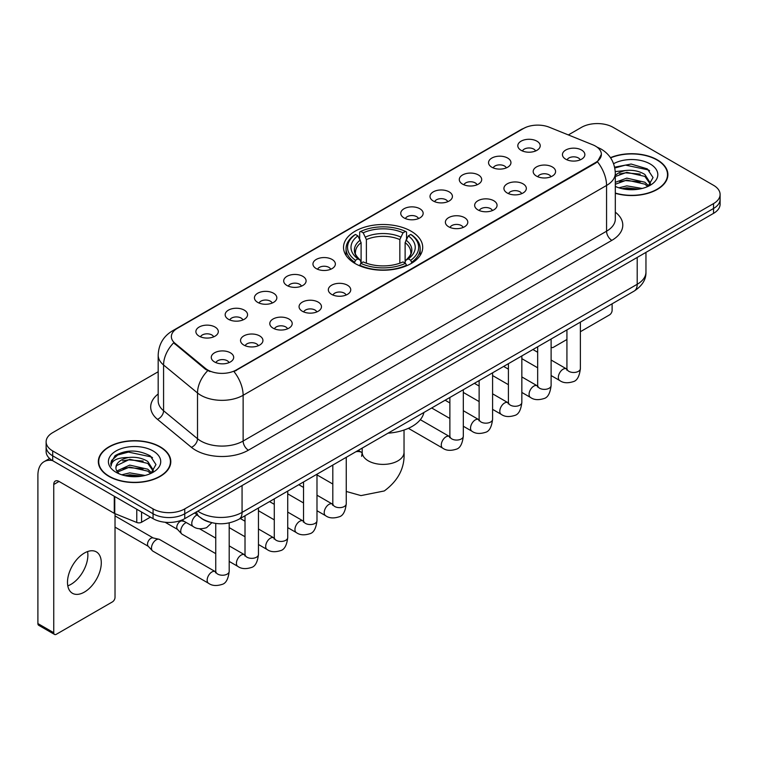 <?xml version="1.0" encoding="UTF-8"?>
<svg xmlns="http://www.w3.org/2000/svg" width="758" height="758" viewBox="0 0 758 758"><rect width="100%" height="100%" fill="white"/><g stroke="black" fill="none" stroke-linecap="round" stroke-linejoin="round"><path stroke-width="1.14" d="M411.111 231.209A39.596 22.863 0 0 0 367.962 226.254A39.596 22.863 0 0 0 343.516 247.373A39.596 22.863 0 0 0 355.114 263.538A39.596 22.863 0 0 0 398.263 268.493A39.596 22.863 0 0 0 422.708 247.373A39.596 22.863 0 0 0 411.111 231.209M491.828 167.224A11.209 6.471 180 0 1 489.602 165.386A11.209 6.471 180 0 1 493.316 157.351A11.209 6.471 180 0 1 507.68 158.071A11.209 6.471 180 0 1 509.897 165.386A11.209 6.471 180 0 1 491.828 167.224M506.306 167.888A6.727 3.885 0 0 0 504.506 166.002A6.727 3.885 0 0 0 497.883 165.017A6.727 3.885 0 0 0 493.193 167.888M462.56 184.118A11.209 6.471 180 0 1 460.343 182.29A11.209 6.471 180 0 1 464.048 174.245A11.209 6.471 180 0 1 478.412 174.965A11.209 6.471 180 0 1 480.638 182.29A11.209 6.471 180 0 1 462.56 184.118M477.047 184.791A6.727 3.885 0 0 0 475.238 182.896A6.727 3.885 0 0 0 468.615 181.911A6.727 3.885 0 0 0 463.924 184.791M433.301 201.012A11.209 6.471 180 0 1 431.075 199.183A11.209 6.471 180 0 1 434.789 191.139A11.209 6.471 180 0 1 449.143 191.859A11.209 6.471 180 0 1 451.37 199.183A11.209 6.471 180 0 1 433.301 201.012M447.779 201.685A6.727 3.885 0 0 0 445.979 199.79A6.727 3.885 0 0 0 439.356 198.804A6.727 3.885 0 0 0 434.666 201.685M404.033 217.906A11.209 6.471 180 0 1 401.806 216.077A11.209 6.471 180 0 1 405.521 208.033A11.209 6.471 180 0 1 419.875 208.763A11.209 6.471 180 0 1 422.102 216.077A11.209 6.471 180 0 1 404.033 217.906M418.511 218.579A6.727 3.885 0 0 0 416.711 216.684A6.727 3.885 0 0 0 410.087 215.708A6.727 3.885 0 0 0 405.397 218.579M316.238 268.597A11.209 6.471 180 0 1 314.011 266.769A11.209 6.471 180 0 1 317.725 258.724A11.209 6.471 180 0 1 332.08 259.444A11.209 6.471 180 0 1 334.306 266.769A11.209 6.471 180 0 1 316.238 268.597M330.715 269.27A6.727 3.885 0 0 0 328.915 267.375A6.727 3.885 0 0 0 322.292 266.39A6.727 3.885 0 0 0 317.602 269.27M286.969 285.491A11.209 6.471 180 0 1 284.752 283.663A11.209 6.471 180 0 1 288.457 275.618A11.209 6.471 180 0 1 302.821 276.338A11.209 6.471 180 0 1 305.038 283.663A11.209 6.471 180 0 1 286.969 285.491M301.457 286.164A6.727 3.885 0 0 0 299.647 284.269A6.727 3.885 0 0 0 293.024 283.293A6.727 3.885 0 0 0 288.334 286.164M257.711 302.385A11.209 6.471 180 0 1 255.484 300.556A11.209 6.471 180 0 1 259.198 292.522A11.209 6.471 180 0 1 273.553 293.242A11.209 6.471 180 0 1 275.779 300.556A11.209 6.471 180 0 1 257.711 302.385M272.188 303.058A6.727 3.885 0 0 0 270.388 301.172A6.727 3.885 0 0 0 263.756 300.187A6.727 3.885 0 0 0 259.075 303.058M228.442 319.289A11.209 6.471 180 0 1 226.216 317.45A11.209 6.471 180 0 1 229.93 309.416A11.209 6.471 180 0 1 244.284 310.136A11.209 6.471 180 0 1 246.511 317.45A11.209 6.471 180 0 1 228.442 319.289M242.92 319.952A6.727 3.885 0 0 0 241.12 318.066A6.727 3.885 0 0 0 234.497 317.081A6.727 3.885 0 0 0 229.807 319.952M199.174 336.182A11.209 6.471 180 0 1 196.947 334.354A11.209 6.471 180 0 1 200.662 326.31A11.209 6.471 180 0 1 215.026 327.03A11.209 6.471 180 0 1 217.243 334.354A11.209 6.471 180 0 1 199.174 336.182M213.661 336.855A6.727 3.885 0 0 0 211.852 334.96A6.727 3.885 0 0 0 205.228 333.975A6.727 3.885 0 0 0 200.538 336.855M521.097 150.321A11.209 6.471 180 0 1 518.87 148.492A11.209 6.471 180 0 1 522.584 140.448A11.209 6.471 180 0 1 536.939 141.178A11.209 6.471 180 0 1 539.165 148.492A11.209 6.471 180 0 1 521.097 150.321M535.574 150.994A6.727 3.885 0 0 0 533.774 149.108A6.727 3.885 0 0 0 527.151 148.123A6.727 3.885 0 0 0 522.461 150.994M536.465 176.093A11.209 6.471 180 0 1 534.238 174.264A11.209 6.471 180 0 1 537.953 166.22A11.209 6.471 180 0 1 552.317 166.95A11.209 6.471 180 0 1 554.534 174.264A11.209 6.471 180 0 1 536.465 176.093M550.952 176.766A6.727 3.885 0 0 0 549.143 174.871A6.727 3.885 0 0 0 542.52 173.895A6.727 3.885 0 0 0 537.829 176.766M507.197 192.987A11.209 6.471 180 0 1 504.98 191.158A11.209 6.471 180 0 1 508.684 183.123A11.209 6.471 180 0 1 523.048 183.843A11.209 6.471 180 0 1 525.275 191.158A11.209 6.471 180 0 1 507.197 192.987M521.684 193.66A6.727 3.885 0 0 0 519.874 191.774A6.727 3.885 0 0 0 513.251 190.789A6.727 3.885 0 0 0 508.561 193.66M477.938 209.89A11.209 6.471 180 0 1 475.711 208.062A11.209 6.471 180 0 1 479.426 200.017A11.209 6.471 180 0 1 493.78 200.737A11.209 6.471 180 0 1 496.007 208.062A11.209 6.471 180 0 1 477.938 209.89M492.416 210.553A6.727 3.885 0 0 0 490.615 208.668A6.727 3.885 0 0 0 483.992 207.683A6.727 3.885 0 0 0 479.302 210.553M448.67 226.784A11.209 6.471 180 0 1 446.443 224.955A11.209 6.471 180 0 1 450.157 216.911A11.209 6.471 180 0 1 464.521 217.631A11.209 6.471 180 0 1 466.739 224.955A11.209 6.471 180 0 1 448.67 226.784M463.157 227.457A6.727 3.885 0 0 0 461.347 225.562A6.727 3.885 0 0 0 454.724 224.576A6.727 3.885 0 0 0 450.034 227.457M331.606 294.369A11.209 6.471 180 0 1 329.389 292.541A11.209 6.471 180 0 1 333.094 284.496A11.209 6.471 180 0 1 347.458 285.216A11.209 6.471 180 0 1 349.684 292.541A11.209 6.471 180 0 1 331.606 294.369M346.093 295.042A6.727 3.885 0 0 0 344.284 293.147A6.727 3.885 0 0 0 337.661 292.162A6.727 3.885 0 0 0 332.97 295.042M302.347 311.263A11.209 6.471 180 0 1 300.121 309.435A11.209 6.471 180 0 1 303.835 301.39A11.209 6.471 180 0 1 318.189 302.11A11.209 6.471 180 0 1 320.416 309.435A11.209 6.471 180 0 1 302.347 311.263M316.825 311.936A6.727 3.885 0 0 0 315.025 310.041A6.727 3.885 0 0 0 308.402 309.056A6.727 3.885 0 0 0 303.712 311.936M273.079 328.157A11.209 6.471 180 0 1 270.852 326.328A11.209 6.471 180 0 1 274.567 318.284A11.209 6.471 180 0 1 288.921 319.014A11.209 6.471 180 0 1 291.148 326.328A11.209 6.471 180 0 1 273.079 328.157M287.557 328.83A6.727 3.885 0 0 0 285.757 326.944A6.727 3.885 0 0 0 279.134 325.959A6.727 3.885 0 0 0 274.443 328.83M243.811 345.061A11.209 6.471 180 0 1 241.594 343.222A11.209 6.471 180 0 1 245.298 335.188A11.209 6.471 180 0 1 259.662 335.908A11.209 6.471 180 0 1 261.889 343.222A11.209 6.471 180 0 1 243.811 345.061M258.298 345.724A6.727 3.885 0 0 0 256.488 343.838A6.727 3.885 0 0 0 249.865 342.853A6.727 3.885 0 0 0 245.175 345.724M214.552 361.954A11.209 6.471 180 0 1 212.325 360.126A11.209 6.471 180 0 1 216.039 352.082A11.209 6.471 180 0 1 230.394 352.802A11.209 6.471 180 0 1 232.621 360.126A11.209 6.471 180 0 1 214.552 361.954M229.03 362.627A6.727 3.885 0 0 0 227.229 360.732A6.727 3.885 0 0 0 220.606 359.747A6.727 3.885 0 0 0 215.916 362.627M565.733 159.199A11.209 6.471 180 0 1 563.507 157.37A11.209 6.471 180 0 1 567.221 149.326A11.209 6.471 180 0 1 581.575 150.046A11.209 6.471 180 0 1 583.802 157.37A11.209 6.471 180 0 1 565.733 159.199M580.211 159.872A6.727 3.885 0 0 0 578.411 157.977A6.727 3.885 0 0 0 571.788 156.991A6.727 3.885 0 0 0 567.098 159.872M592.775 144.806A20.172 11.645 180 0 1 595.475 146.114A20.172 11.645 180 0 1 601.378 154.348A20.172 11.645 180 0 1 595.475 162.582L236.259 369.97A20.172 11.645 180 0 1 205.475 368.416L175.013 343.308A20.172 11.645 180 0 1 171.365 336.628A20.172 11.645 180 0 1 177.277 328.394L523.446 128.528A20.172 11.645 180 0 1 549.275 127.221L592.775 144.806M209.985 522.234A22.408 12.943 180 0 1 200.936 517.998M615.316 193.299A36.232 20.921 0 0 0 667.893 174.634A36.232 20.921 0 0 0 657.281 159.843A36.232 20.921 0 0 0 610.465 157.664M160.194 446.832A36.232 20.921 0 0 0 120.702 442.293A36.232 20.921 0 0 0 98.341 461.622A36.232 20.921 0 0 0 108.953 476.412A36.232 20.921 0 0 0 148.435 480.951A36.232 20.921 0 0 0 170.806 461.622A36.232 20.921 0 0 0 160.194 446.832M98.711 463.508A36.232 20.921 0 0 0 98.587 464.057M601.378 154.348L597.427 161.767L595.475 163.188L233.985 371.591A26.151 15.094 60 0 1 243.129 395.288A29.884 17.254 180 0 1 200.87 395.288A29.884 17.254 180 0 1 197.516 392.985L163.576 364.996A29.884 17.254 180 0 1 158.176 355.104L158.176 400.849A29.884 17.254 0 0 0 163.576 410.751L197.516 438.73A29.884 17.254 0 0 0 200.87 441.033A29.884 17.254 0 0 0 243.129 441.033L606.561 231.209A29.884 17.254 0 0 0 615.316 219.005L615.316 173.26A29.884 17.254 180 0 1 606.561 185.454A26.151 15.094 -120 0 0 597.427 161.767M158.176 371.752L52.69 432.647A22.408 12.943 0 0 0 46.124 441.8L46.124 451.56A22.408 12.943 0 0 0 52.69 460.703L153.059 518.652L153.059 513.772A22.408 12.943 0 0 0 184.753 513.772L713.534 208.488A22.408 12.943 0 0 0 720.1 199.335A22.408 12.943 0 0 1 713.534 208.488L184.753 513.772A22.408 12.943 0 0 1 153.059 513.772L52.69 455.823L153.059 513.772L153.059 508.893A22.408 12.943 0 0 0 184.753 508.893L713.534 203.608A22.408 12.943 0 0 0 720.1 194.455A22.408 12.943 0 0 0 713.534 185.303L613.165 127.363A22.408 12.943 0 0 0 581.471 127.363L568.348 134.933M46.124 446.68A22.408 12.943 0 0 0 52.69 455.823A22.408 12.943 0 0 1 46.124 446.68M210.004 371.591L205.475 369.298L173.658 342.815A26.151 17.491 129.5 0 0 163.576 364.996L163.576 410.751A7.466 4.993 -50.5 0 1 157.456 419.326A37.35 21.565 180 0 1 158.176 394.008M46.124 441.8A22.408 12.943 0 0 0 52.69 450.944L153.059 508.893M170.559 464.057A36.232 20.921 0 0 0 170.427 463.508M667.646 177.069A36.232 20.921 0 0 0 667.514 176.519M153.059 518.652A22.408 12.943 0 0 0 184.753 518.652L713.534 213.368A22.408 12.943 0 0 0 720.1 204.215L720.1 194.455M615.316 193.063A35.863 20.703 0 0 0 667.514 174.634A35.863 20.703 0 0 0 657.015 159.995A35.863 20.703 0 0 0 610.607 157.872M618.907 187.813L626.819 185.871L642.178 188.448M622.005 188.657L626.819 187.813L638.956 189.13M615.316 182.318L626.819 178.13L644.859 182.214L648.706 185.871M615.316 184.26L626.819 180.063L644.859 184.147L647.702 186.553M615.269 171.583L625.786 170.493A18.675 10.783 0 0 0 615.316 175.505M625.786 170.493C632.949 169.745 639.307 171.071 644.859 174.463L650.336 183.066L650.203 184.488M615.316 176.51L626.819 172.322L644.859 176.406L650.269 184.033M615.316 186.032L616.112 186.771M615.316 186.421A26.151 15.094 0 0 0 650.146 185.303A26.151 15.094 0 0 0 650.146 163.955A26.151 15.094 0 0 0 613.601 163.709M648.014 186.411L653.045 177.571L647.304 168.873L631.139 164.041L614.634 167.186M614.814 168.011L625.492 165.102L648.497 169.944L649.615 170.721M619.712 173.914L625.492 172.843L640.283 174.094M619.712 181.664L625.492 180.594L640.283 181.844M622.498 188.77L625.492 188.335L638.672 189.178M551.113 346.937A3.733 2.16 120 0 0 551.606 347.439A3.733 2.16 120 0 0 553.473 347.259L566.927 339.489M580.382 331.72L609.47 314.93A3.733 2.16 120 0 0 612.113 310.354L612.113 303.816M109.218 476.261A35.863 20.703 0 0 0 148.293 480.752A35.863 20.703 0 0 0 170.427 461.622A35.863 20.703 0 0 0 159.929 446.983A35.863 20.703 0 0 0 120.844 442.492A35.863 20.703 0 0 0 98.711 461.622A35.863 20.703 0 0 0 109.218 476.261M121.82 474.802L129.741 472.869L145.091 475.446M124.918 475.654L129.741 474.802L141.869 476.119M116.779 471.012L129.741 465.118L147.772 469.202L151.619 472.869M117.433 472.073L129.741 467.051L147.772 471.135L150.615 473.542M150.927 473.399L155.958 464.559L150.226 455.861C137.937 449.513 126.216 449.447 115.064 455.643L110.753 463.526L111.17 466.066C111.407 460.381 117.253 457.519 128.699 457.481A18.675 10.783 0 0 0 115.898 467.724A18.675 10.783 0 0 0 116.798 471.04L119.034 473.759M128.699 457.481C135.862 456.733 142.22 458.059 147.772 461.451L153.249 470.055L153.116 471.476M115.898 467.932L116.533 465.639L129.741 459.31L147.772 463.394L153.182 471.021M153.059 450.944A26.151 15.094 0 0 0 116.078 450.944A26.151 15.094 0 0 0 116.078 472.3A26.151 15.094 0 0 0 153.059 472.3A26.151 15.094 0 0 0 153.059 450.944M110.763 463.707L111.568 460.513L117.736 454.999L128.405 452.09L151.411 456.941L152.529 457.709M122.635 460.902L128.405 459.831L143.196 461.082M122.635 468.652L128.405 467.582L143.196 468.832M125.411 475.759L128.405 475.332L141.585 476.166M354.403 263.111L355.464 260.278A35.56 20.532 0 0 1 355.464 234.459L357.909 235.871A32.12 18.543 0 0 0 357.909 258.866L360.325 260.24L361.102 263.121M361.102 261.946L361.102 242.636L357.909 235.871M359.69 238.931L359.69 232.014L360.751 231.408A35.56 20.532 0 0 1 405.473 231.408L403.029 232.82A32.12 18.543 0 0 0 363.196 232.82L366.389 239.585L366.389 263.206M399.836 263.206L399.836 239.585L403.029 232.82M388.049 433.178A41.093 23.725 0 0 0 423.902 412.475M359.69 265.167A37.057 21.395 0 0 0 406.544 265.167L405.473 263.329A35.56 20.532 0 0 1 360.751 263.329L359.69 265.802M406.544 265.802L406.544 265.167M355.464 234.459L354.403 235.065A37.057 21.395 0 0 0 346.055 248.586A37.057 21.395 0 0 0 354.403 262.116M405.473 231.408L406.544 232.014L406.544 238.931M360.751 263.329L363.196 261.917A32.12 18.543 0 0 0 403.029 261.917L405.473 263.329M357.909 258.866L355.464 260.278M363.196 232.82L360.751 231.408M360.325 240.03A28.738 16.591 0 0 0 360.325 260.24L360.457 260.335C356.383 256.384 354.716 253.703 355.474 252.291A27.639 15.956 0 0 1 361.102 242.636M411.821 262.116A37.057 21.395 0 0 0 420.169 248.586A37.057 21.395 0 0 0 411.821 235.065L410.76 234.459A35.56 20.532 0 0 1 410.76 260.278L411.821 263.111M410.76 260.278L408.316 258.866A32.12 18.543 0 0 0 408.316 235.871L410.76 234.459M408.316 235.871L405.123 242.636L405.123 261.946L405.9 260.24L408.316 258.866M405.123 242.636A27.639 15.956 0 0 1 410.751 252.291C411.509 253.712 409.841 256.394 405.767 260.335L405.9 260.24A28.738 16.591 0 0 0 405.9 240.03M405.123 263.121L405.123 261.946M215.746 553.643L182.128 534.238A6.727 3.885 -60 0 1 181.588 533.803A6.727 3.885 -60 0 1 180.736 531.159A6.727 3.885 -60 0 1 185.492 522.925A6.727 3.885 -60 0 1 186.288 522.546M181.588 533.803L177.391 529.255A4.851 2.805 -60 0 1 176.775 527.35A4.851 2.805 -60 0 1 180.214 521.4A4.851 2.805 -60 0 1 182.176 520.983L184.469 521.495M229.191 522.916L229.191 571.361C228.272 579.169 225.856 583.527 221.942 584.437C216.39 586.161 211.927 585.773 208.545 583.281L152.87 551.132A6.727 3.885 -60 0 1 152.33 550.696A6.727 3.885 -60 0 1 151.477 548.053A6.727 3.885 -60 0 1 156.233 539.819A6.727 3.885 -60 0 1 158.943 539.241A6.727 3.885 -60 0 1 159.587 539.488L215.727 571.873M152.33 550.696L148.123 546.158A4.851 2.805 -60 0 1 147.516 544.244A4.851 2.805 -60 0 1 150.946 538.294A4.851 2.805 -60 0 1 152.908 537.877L158.943 539.241M87.577 551.568A23.905 13.805 -60 0 1 70.977 584.352A23.905 13.805 -60 0 1 67.784 585.849M84.384 592.093A23.905 13.805 120 0 0 99.999 571.03A23.905 13.805 120 0 0 96.342 551.871A23.905 13.805 120 0 0 84.384 553.056A23.905 13.805 120 0 0 68.77 574.128A23.905 13.805 120 0 0 72.436 593.277A23.905 13.805 120 0 0 84.384 592.093M141.566 512.02L141.566 522.243L150.416 517.127M52.435 460.561A29.884 17.254 -120 0 0 44.087 461.669A29.884 17.254 -120 0 0 37.9 475.351L37.9 623.569L53.752 632.722L53.752 484.495A7.466 4.311 60 0 1 55.296 481.074A7.466 4.311 60 0 1 59.029 481.444L114.268 513.337L114.268 496.253M53.752 632.722A3.733 2.16 120 0 0 54.519 634.427L38.677 625.284A3.733 2.16 -60 0 1 37.9 623.569M54.519 634.427A3.733 2.16 120 0 0 56.386 634.247L112.383 601.918A3.733 2.16 120 0 0 115.027 597.342L115.027 513.687M141.566 522.243A3.733 2.16 180 0 1 136.781 522.48L114.761 513.573A3.733 2.16 180 0 1 114.268 513.337M175.013 343.308L175.013 344.189M205.475 368.416L205.475 369.298M236.259 369.97L236.259 370.577M595.475 162.582L595.475 163.188M248.406 450.186A7.466 4.311 60 0 1 243.129 441.033L243.129 395.288L606.561 185.454L606.561 231.209A7.466 4.311 60 0 0 611.848 240.352L248.406 450.186A37.35 21.565 180 0 1 195.583 450.186A37.35 21.565 180 0 1 191.395 447.305L157.456 419.326M615.316 173.26C614.814 162.515 610.086 154.461 601.151 149.089L597.38 147.251A26.151 12.242 112 0 0 597.02 147.118M175.051 329.919A26.151 15.094 -120 0 0 172.341 330.933C163.406 336.306 158.678 344.359 158.176 355.104M172.341 330.933L521.248 129.495A26.151 15.094 60 0 1 523.228 128.652M207.701 370.69A26.151 17.491 129.5 0 0 197.516 392.985L197.516 438.73A7.466 4.993 -50.5 0 1 191.395 447.305M615.316 212.164A37.35 21.565 180 0 1 611.848 240.352M184.753 508.893L184.753 518.652M713.534 203.608L713.534 213.368M52.69 450.944L52.69 460.703M197.8 511.119A29.884 17.254 0 0 0 199.809 512.399A29.884 17.254 0 0 0 242.067 512.399L637.203 284.278A29.884 17.254 0 0 0 645.958 272.075C646.176 279.494 642.225 285.832 634.105 291.11L238.978 519.239A14.942 8.622 60 0 0 242.067 512.399L242.067 485.565M637.203 257.436L637.203 284.278A14.942 8.622 60 0 1 634.105 291.11M196.587 511.821A14.942 9.996 129.5 0 0 199.193 516.681L194.654 512.939M404.033 430.042L404.033 452.318A20.921 12.081 180 0 1 397.903 460.864A20.921 12.081 180 0 1 368.322 460.864A20.921 12.081 180 0 1 362.191 452.318L361.632 456.335M355.843 451.768A20.921 12.081 -60 0 1 361.879 452.507L362.191 452.687M346.254 457.595A20.921 12.081 -60 0 1 346.993 456.875M399.836 239.585A27.639 15.956 0 0 0 366.389 239.585M400.622 236.979A28.738 16.591 0 0 0 365.612 236.979M580.382 322.131L580.382 368.606A6.727 3.885 180 0 1 578.098 371.515A6.727 3.885 180 0 1 568.898 371.344A6.727 3.885 180 0 1 566.927 368.606L566.719 370.056L567.316 369.563M580.382 368.606C579.453 376.413 577.037 380.772 573.124 381.691C567.571 383.406 563.109 383.017 559.726 380.525A6.727 3.885 -60 0 1 558.693 375.134A6.727 3.885 -60 0 1 563.09 369.212A6.727 3.885 -60 0 1 563.384 369.051A6.727 3.885 -60 0 1 566.453 368.881L566.908 369.127M551.113 339.034L551.113 385.5A6.727 3.885 180 0 1 548.839 388.409A6.727 3.885 180 0 1 539.639 388.248A6.727 3.885 180 0 1 537.668 385.5L537.45 386.95L538.047 386.457M551.113 385.5C550.194 393.307 547.769 397.666 543.856 398.585C538.303 400.3 533.84 399.911 530.458 397.419A6.727 3.885 -60 0 1 529.435 392.038A6.727 3.885 -60 0 1 533.822 386.106A6.727 3.885 -60 0 1 534.125 385.945A6.727 3.885 -60 0 1 537.185 385.775L537.649 386.021M521.845 355.928L521.845 402.394A6.727 3.885 180 0 1 519.571 405.312A6.727 3.885 180 0 1 510.371 405.142A6.727 3.885 180 0 1 508.4 402.394L508.182 403.843L508.789 403.351M521.845 402.394C520.926 410.201 518.51 414.569 514.597 415.479C509.044 417.194 504.572 416.815 501.199 414.323A6.727 3.885 -60 0 1 500.166 408.932A6.727 3.885 -60 0 1 504.563 403.01A6.727 3.885 -60 0 1 504.856 402.849A6.727 3.885 -60 0 1 507.917 402.669L508.381 402.915M492.586 372.822L492.586 419.288A6.727 3.885 180 0 1 490.303 422.206A6.727 3.885 180 0 1 481.103 422.035A6.727 3.885 180 0 1 479.132 419.288L478.923 420.747L479.52 420.245M492.586 419.288C491.658 427.095 489.242 431.463 485.328 432.373C479.776 434.097 475.313 433.709 471.931 431.217A6.727 3.885 -60 0 1 470.898 425.825A6.727 3.885 -60 0 1 475.294 419.904A6.727 3.885 -60 0 1 475.588 419.743A6.727 3.885 -60 0 1 478.658 419.572L479.113 419.809M463.318 389.716L463.318 436.191A6.727 3.885 180 0 1 461.044 439.1A6.727 3.885 180 0 1 451.844 438.929A6.727 3.885 180 0 1 449.873 436.191L449.655 437.641L450.252 437.139M463.318 436.191C462.399 443.999 459.973 448.357 456.06 449.267C450.508 450.991 446.045 450.603 442.663 448.111A6.727 3.885 -60 0 1 441.639 442.719A6.727 3.885 -60 0 1 446.026 436.798A6.727 3.885 -60 0 1 446.329 436.636A6.727 3.885 -60 0 1 449.39 436.466L449.854 436.712M346.254 457.301L346.254 503.776A6.727 3.885 180 0 1 343.98 506.685A6.727 3.885 180 0 1 334.78 506.515A6.727 3.885 180 0 1 332.809 503.776L332.591 505.226L333.198 504.724M346.254 503.776C345.335 511.584 342.919 515.942 339.006 516.852C333.454 518.576 328.981 518.188 325.608 515.696A6.727 3.885 -60 0 1 324.576 510.305A6.727 3.885 -60 0 1 328.972 504.383A6.727 3.885 -60 0 1 329.266 504.222A6.727 3.885 -60 0 1 332.326 504.051L332.79 504.288M316.986 474.205L316.986 520.67A6.727 3.885 180 0 1 314.712 523.579A6.727 3.885 180 0 1 305.512 523.418A6.727 3.885 180 0 1 303.541 520.67L303.333 522.12L303.93 521.627M316.986 520.67C316.067 528.478 313.651 532.836 309.738 533.755C304.185 535.47 299.723 535.082 296.34 532.59A6.727 3.885 -60 0 1 295.307 527.208A6.727 3.885 -60 0 1 299.704 521.277A6.727 3.885 -60 0 1 299.997 521.116A6.727 3.885 -60 0 1 303.067 520.945L303.522 521.191M287.727 491.099L287.727 537.564A6.727 3.885 180 0 1 285.444 540.473A6.727 3.885 180 0 1 276.244 540.312A6.727 3.885 180 0 1 274.282 537.564L274.064 539.014L274.661 538.521M287.727 537.564C286.808 545.372 284.383 549.73 280.469 550.649C274.917 552.364 270.454 551.976 267.072 549.484A6.727 3.885 -60 0 1 266.049 544.102A6.727 3.885 -60 0 1 270.435 538.171A6.727 3.885 -60 0 1 270.739 538.009A6.727 3.885 -60 0 1 273.799 537.839L274.254 538.085M258.459 507.993L258.459 554.458A6.727 3.885 180 0 1 256.185 557.376A6.727 3.885 180 0 1 246.985 557.206A6.727 3.885 180 0 1 245.014 554.458L244.796 555.917L245.403 555.415M258.459 554.458C257.54 562.265 255.124 566.633 251.211 567.543C245.649 569.267 241.186 568.879 237.813 566.387A6.727 3.885 -60 0 1 236.78 560.996A6.727 3.885 -60 0 1 241.167 555.074A6.727 3.885 -60 0 1 241.47 554.913A6.727 3.885 -60 0 1 244.531 554.742L244.995 554.979M229.191 571.361A6.727 3.885 180 0 1 226.917 574.27A6.727 3.885 180 0 1 217.717 574.1A6.727 3.885 180 0 1 215.746 571.361L215.528 572.811L216.134 572.309M208.545 583.281A6.727 3.885 -60 0 1 207.512 577.89A6.727 3.885 -60 0 1 211.908 571.968A6.727 3.885 -60 0 1 212.202 571.807A6.727 3.885 -60 0 1 215.272 571.636M181.929 520.035L193.176 526.526A6.727 3.885 -60 0 1 192.144 521.134A6.727 3.885 -60 0 1 196.53 515.213A6.727 3.885 -60 0 1 196.834 515.052A6.727 3.885 -60 0 1 197.08 514.928M53.752 484.495L59.029 481.444M114.761 496.547L114.761 513.573M136.781 522.48L136.781 509.262M521.248 129.495L526.043 127.268M238.978 519.239C226.955 525.285 214.931 525.285 202.907 519.239L199.193 516.681M645.958 272.075L645.958 252.386M667.514 177.628L667.514 174.634M551.606 347.439L551.113 347.155M170.427 464.616L170.427 461.622M98.711 464.616L98.711 461.622M404.033 452.318C404.933 467.677 398.357 480.563 384.287 490.957L360.988 495.599L346.254 491.459M332.809 484.03L316.986 474.896M346.055 255.427L346.055 248.586M420.169 255.427L420.169 248.586M361.879 452.507L358.221 450.394M362.191 448.101L362.191 452.318M559.726 380.525L551.113 375.551M537.668 367.791L521.845 358.657M566.927 329.901L566.927 368.606M566.453 368.881L551.113 360.022M537.668 352.262L532.931 349.533M530.458 397.419L521.845 392.445M508.4 384.685L492.586 375.551M537.668 346.794L537.668 385.5M537.185 385.775L521.845 376.925M508.4 369.155L503.663 366.427M501.199 414.323L492.586 409.348M479.132 401.579L463.318 392.445M508.4 363.688L508.4 402.394M507.917 402.669L492.586 393.819M479.132 386.049L474.404 383.321M471.931 431.217L463.318 426.242M449.873 418.473L431.69 407.984M479.132 380.592L479.132 419.288M478.658 419.572L463.318 410.713M449.873 402.953L445.136 400.215M442.663 448.111L408.391 428.327M449.873 397.486L449.873 436.191M449.39 436.466L420.32 419.686M325.608 515.696L316.986 510.721M303.541 502.961L287.727 493.828M332.809 465.071L332.809 503.776M332.326 504.051L316.986 495.192M303.541 487.432L298.813 484.694M296.34 532.59L287.727 527.615M274.282 519.855L258.459 510.721M303.541 481.965L303.541 520.67M303.067 520.945L287.727 512.086M274.282 504.326L269.545 501.597M267.072 549.484L258.459 544.509M245.014 536.749L229.191 527.615M274.282 498.859L274.282 537.564M273.799 537.839L258.459 528.989M245.014 521.22L240.277 518.491M237.813 566.387L229.191 561.413M165.111 522.262L177.571 529.444M245.014 515.753L245.014 554.458M244.531 554.742L229.191 545.883M215.746 538.123L199.525 528.752M181.19 520.329L182.422 521.04M115.027 527.132L148.303 546.338M215.746 523.437L215.746 571.361M115.027 515.914L153.154 537.934M193.176 526.526C196.483 529.008 200.946 529.387 206.574 527.682L211.833 522.726M44.087 461.669L49.602 458.486"/></g></svg>
